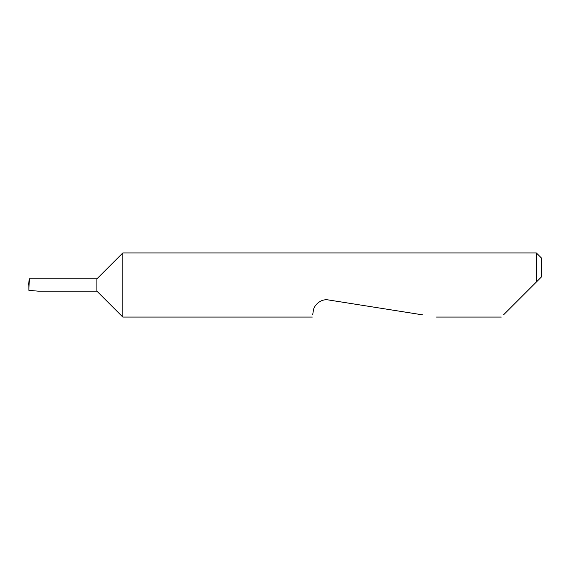 <?xml version="1.0" encoding="UTF-8"?>
<svg xmlns="http://www.w3.org/2000/svg" width="570" height="570" viewBox="0 0 570 570"><rect width="100%" height="100%" fill="white"/><g stroke="black" fill="none" stroke-linecap="round" stroke-linejoin="round"><path stroke-width="0.85" d="M96.9 291.156L96.9 278.844L29.305 278.844L28.878 290.322L38.019 291.156L96.9 291.156L122.807 317.062L122.807 252.938L536.37 252.938L536.37 282.007L533.378 285L541.5 276.877L536.37 282.007M503.488 314.889L533.378 285M312.673 314.889L313.279 311.049C313.293 306.51 319.905 298.352 328.541 299.963L422.776 314.889M29.305 278.844L28.5 285L28.985 285M28.878 290.322L28.828 285M536.37 252.938L541.5 258.067L541.5 276.877M501.315 317.062L436.506 317.062M312.332 317.062L122.807 317.062M96.9 278.844L122.807 252.938"/></g></svg>
